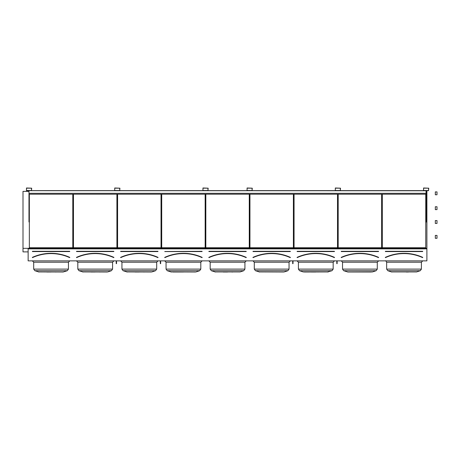 <?xml version="1.0" encoding="UTF-8"?>
<svg xmlns="http://www.w3.org/2000/svg" width="460" height="460" viewBox="0 0 460 460"><rect width="100%" height="100%" fill="white"/><g stroke="black" fill="none" stroke-linecap="round" stroke-linejoin="round"><path stroke-width="0.69" d="M28.135 260.86L426.897 260.86L426.897 248.866L28.135 248.866L28.135 260.86M26.485 190.687L31.47 190.687L31.671 188.192L26.485 187.99L26.485 190.687M114.724 190.687L119.709 190.687L119.91 188.192L114.724 187.99L114.724 190.687M202.963 190.687L207.949 190.687L208.15 188.192L202.963 187.99L202.963 190.687M247.083 190.687L252.068 190.687L252.27 188.192L247.083 187.99L247.083 190.687M335.323 190.687L340.308 190.687L340.509 188.192L335.323 187.99L335.323 190.687M423.562 190.687L428.547 190.687L428.749 188.192L423.562 187.99L423.562 190.687M32.413 251.298L69.73 251.298M32.378 257.45L32.349 257.387A45.063 45.063 0 0 1 69.793 257.387L69.765 257.45A44.994 44.994 0 0 0 32.378 257.45M69.793 257.387L69.707 257.571A44.861 44.861 0 0 0 32.436 257.571L32.349 257.387M72.795 247.739L72.795 194.189L72.795 247.739L29.348 247.739L29.348 194.189L29.348 247.739M46.719 272.01L51.071 272.01M55.424 272.01L56.068 272.01M68.448 269.111L67.298 270.71L34.845 270.71L33.695 269.111L68.448 269.111L68.448 262.206L69.799 260.86L68.448 262.206L33.695 262.206L32.344 260.86M67.298 270.71L63.123 272.01L38.485 271.923L63.123 272.01M76.532 251.298L113.85 251.298M76.498 257.45L76.469 257.387A45.063 45.063 0 0 1 113.913 257.387L113.884 257.45A44.994 44.994 0 0 0 76.498 257.45M113.913 257.387L113.827 257.571A44.861 44.861 0 0 0 76.555 257.571L76.469 257.387M116.915 247.739L116.915 194.189L116.915 247.739L73.468 247.739L73.468 194.189L73.468 247.739M90.838 272.01L95.191 272.01M99.544 272.01L100.188 272.01M112.568 269.111L111.418 270.71L78.965 270.71L77.815 269.111L112.568 269.111L112.568 262.206L113.919 260.86L112.568 262.206L77.815 262.206L76.463 260.86M107.243 272.01L82.604 271.923L107.243 272.01M107.778 271.923L111.418 270.71M158.039 257.537L158.004 257.45A44.994 44.994 0 0 0 120.618 257.45L120.589 257.387A45.063 45.063 0 0 1 158.033 257.387L158.004 257.45M120.652 251.298L157.97 251.298M157.975 257.577L157.947 257.571A44.861 44.861 0 0 0 120.675 257.571L120.589 257.387M161.034 247.739L161.034 194.189L161.034 247.739L117.587 247.739L117.587 194.189L117.587 247.739M134.958 272.01L139.311 272.01M143.664 272.01L144.308 272.01M156.688 269.111L155.537 270.71L123.084 270.71L121.934 269.111L156.688 269.111L156.688 262.206L158.039 260.86L156.688 262.206L121.934 262.206L120.583 260.86M151.363 272.01L126.724 271.923L151.363 272.01M151.898 271.923L155.537 270.71M202.158 257.537L202.124 257.45A44.994 44.994 0 0 0 164.737 257.45L164.709 257.387A45.063 45.063 0 0 1 202.153 257.387L202.066 257.571A44.861 44.861 0 0 0 164.795 257.571L164.709 257.387M202.089 251.298L164.772 251.499M205.154 247.739L205.154 194.189L205.154 247.739L161.707 247.739L161.707 194.189L161.707 247.739M172.914 272.01L183.431 272.01M200.807 269.111L199.657 270.71L167.204 270.71L166.054 269.111L200.807 269.111L200.807 262.206L202.158 260.86L200.807 262.206L166.054 262.206L164.703 260.86M195.483 272.01L170.844 271.923L195.483 272.01M196.017 271.923L199.657 270.71M246.272 257.537L246.186 257.571A44.861 44.861 0 0 0 208.915 257.571L208.886 257.577M208.892 251.298L246.209 251.298M246.244 257.45A44.994 44.994 0 0 0 208.857 257.45L208.828 257.387A45.063 45.063 0 0 1 246.272 257.387L246.272 257.387M249.274 247.739L249.274 194.189L249.274 247.739L205.827 247.739L205.827 194.189L205.827 247.739M223.192 272.01L227.55 272.01M231.903 272.01L232.547 272.01M240.137 271.923L214.964 271.923L240.137 271.923L243.777 270.71L244.927 269.111L243.777 270.71L211.324 270.71L210.174 269.111L244.927 269.111L244.927 262.206L246.272 260.86L244.927 262.206L210.174 262.206L208.823 260.86M253.011 251.298L290.329 251.298M290.363 257.45A44.994 44.994 0 0 0 252.977 257.45L252.948 257.387A45.063 45.063 0 0 1 290.392 257.387L290.363 257.45M290.392 257.387L290.306 257.571A44.861 44.861 0 0 0 253.034 257.571L252.948 257.387M293.394 247.739L293.394 194.189L293.394 247.739L249.947 247.739L249.947 194.189L249.947 247.739M289.047 269.111L287.897 270.71L255.444 270.71L254.288 269.111L289.047 269.111L289.047 262.206L290.392 260.86L289.047 262.206L254.288 262.206L252.942 260.86M283.722 272.01L259.083 271.923L283.722 272.01M284.257 271.923L287.897 270.71M297.131 251.298L334.449 251.298M297.097 257.45L297.068 257.387A45.063 45.063 0 0 1 334.506 257.387L334.483 257.45A44.994 44.994 0 0 0 297.097 257.45M334.506 257.387L334.426 257.571A44.861 44.861 0 0 0 297.154 257.571L297.068 257.387M337.513 247.739L337.513 194.189L337.513 247.739L294.066 247.739L294.066 194.189L294.066 247.739M311.431 272.01L315.79 272.01M333.166 262.206L333.166 269.111L332.016 270.71L299.563 270.71L298.408 269.111L333.166 269.111L333.166 262.206L334.512 260.86L333.166 262.206L298.408 262.206L297.062 260.86M298.408 262.206L298.408 269.111L299.563 270.71L303.203 271.923L328.377 271.923L304.411 272.01M327.169 272.01L332.016 270.71M341.251 251.298L378.568 251.298M341.216 257.45L341.188 257.387A45.063 45.063 0 0 1 378.626 257.387L378.603 257.45A44.994 44.994 0 0 0 341.216 257.45M378.626 257.387L378.546 257.571A44.861 44.861 0 0 0 341.274 257.571L341.188 257.387M381.633 247.739L381.633 194.189L381.633 247.739L338.186 247.739L338.186 194.189L338.186 247.739M348.53 272.01L372.497 271.923L376.136 270.71L377.286 269.111L376.136 270.71L343.683 270.71L342.527 269.111L377.286 269.111L377.286 262.206L378.632 260.86L377.286 262.206L342.527 262.206L341.303 260.866M342.527 262.206L342.527 269.111L343.683 270.71L347.858 272.01L371.289 272.01M426.391 191.366L426.897 191.366L426.897 248.314L28.135 248.314L28.135 248.866M28.135 190.687L28.135 191.366L28.98 191.366M426.897 248.314L426.897 248.866M425.753 247.739L425.753 194.189L425.753 247.739L382.306 247.739L382.306 194.189L382.306 247.739M23 191.366L28.135 191.366L23 191.366L23 248.337L28.135 248.337M426.391 191.268L426.897 191.366M28.135 191.268L28.98 191.268M426.391 190.733L426.897 190.733L426.897 191.268M28.135 190.733L28.98 190.733M23 251.884L28.135 251.884L23 251.884L23 248.337M416.616 271.923L391.443 271.923L416.616 271.923L420.256 270.71L421.406 269.111L420.256 270.71L387.803 270.71L391.443 271.923L387.803 270.71L386.647 269.111L421.406 269.111L421.406 262.206L422.751 260.86L421.406 262.206L386.647 262.206C385.957 260.981 385.509 260.532 385.302 260.86L385.612 260.895M408.382 272.01L406.197 272.01M385.371 251.298L422.688 251.298M385.336 257.45L385.417 257.635A44.792 44.792 0 0 1 422.636 257.635L422.723 257.45A44.994 44.994 0 0 0 385.336 257.45M422.636 257.635L422.665 257.571A44.861 44.861 0 0 0 385.394 257.571L385.417 257.635M423.528 190.486L428.547 190.52L428.582 188.192L423.562 188.163L423.528 190.486M426.391 190.687L426.391 221.99L426.052 221.99L426.052 190.687M335.288 190.486L340.308 190.52L340.342 188.192L335.323 188.163L335.288 190.486M247.049 190.486L252.068 190.52L252.103 188.192L247.083 188.163L247.049 190.486M202.929 190.486L207.949 190.52L207.983 188.192L202.963 188.163L202.929 190.486M114.689 190.486L119.709 190.52L119.744 188.192L114.724 188.163L114.689 190.486M26.45 190.486L31.47 190.52L31.504 188.192L26.485 188.163L26.45 190.486M338.152 194.189L338.152 221.99L337.812 221.99L337.812 194.189M249.912 194.189L249.912 221.99L249.573 221.99L249.573 194.189M205.792 194.189L205.792 221.99L205.459 221.99L205.459 194.189M117.553 194.189L117.553 221.99L117.219 221.99L117.219 194.189M29.313 194.189L29.313 221.99L28.98 221.99L28.98 194.189L426.052 194.189M337.14 260.86L337.14 263.649L336.806 263.649L336.806 260.86M337.14 263.172L336.806 263.172M293.02 260.86L293.02 263.649L292.686 263.649L292.686 260.86M293.02 263.172L292.686 263.172M116.541 260.86L116.541 263.649L116.207 263.649L116.207 260.86M116.541 263.172L116.207 263.172M160.661 260.86L160.661 263.649L160.327 263.649L160.327 260.86M160.661 263.172L160.327 263.172M29.313 190.687L249.239 190.687M249.912 190.687L337.479 190.687M338.152 190.687L425.718 190.687M28.98 190.687L426.052 190.756M31.619 190.618L114.574 190.618M119.859 190.618L202.814 190.618M208.098 190.618L246.934 190.618M252.218 190.618L335.173 190.618M340.457 190.618L423.413 190.618M28.98 194.189L28.98 193.309L426.052 193.309M28.98 193.309L28.98 190.756M435.315 221.346L435.315 220.576L437 220.576L437 223.439L435.315 223.439L435.315 221.346M435.315 236.198L435.315 235.428L437 235.428L437 238.291L435.315 238.291L435.315 236.198M435.315 192.671L435.315 191.9L437 191.9L437 194.764L435.315 194.764L435.315 192.671M435.315 207.523L435.315 206.753L437 206.753L437 209.616L435.315 209.616L435.315 207.523M69.73 251.562L32.413 251.562M69.678 257.635A44.792 44.792 0 0 0 32.465 257.635M113.85 251.562L76.532 251.562M113.798 257.635A44.792 44.792 0 0 0 76.584 257.635M157.97 251.562L120.652 251.562M157.918 257.635A44.792 44.792 0 0 0 120.704 257.635M202.089 251.562L164.772 251.562M202.038 257.635A44.792 44.792 0 0 0 164.824 257.635M246.209 251.562L208.892 251.562M246.157 257.635A44.792 44.792 0 0 0 208.943 257.635M290.329 251.562L253.011 251.562M290.277 257.635A44.792 44.792 0 0 0 253.063 257.635M334.449 251.562L297.131 251.562M334.397 257.635A44.792 44.792 0 0 0 297.183 257.635M378.568 251.562L341.251 251.562M378.517 257.635A44.792 44.792 0 0 0 341.303 257.635M385.308 257.387A45.063 45.063 0 0 1 422.746 257.387M422.688 251.562L385.371 251.562M34.822 270.698L39.019 272.01M34.845 270.71L33.695 269.111L33.695 262.206M78.942 270.698L83.139 272.01M78.965 270.71L77.815 269.111L77.815 262.206M123.061 270.698L127.259 272.01M123.084 270.71L121.934 269.111L121.934 262.206M166.054 262.206L166.054 269.111L167.204 270.71L171.379 272.01M210.174 262.206L210.174 269.111L211.324 270.71L215.498 272.01M254.288 262.206L254.288 269.111L255.444 270.71L259.618 272.01M387.803 270.71L386.647 269.111L386.647 262.206M391.443 271.923L391.972 272.01M435.315 238.291L437 238.291M435.315 194.764L437 194.764M435.315 209.616L437 209.616"/></g></svg>
